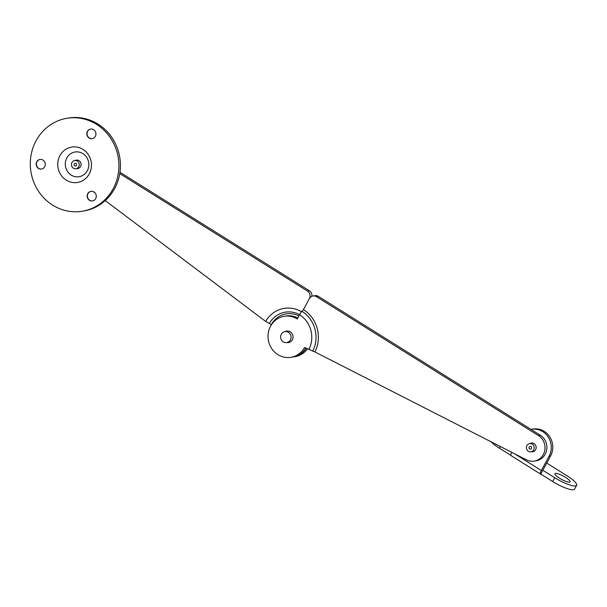 <?xml version="1.0" encoding="UTF-8"?>
<svg xmlns="http://www.w3.org/2000/svg" width="607" height="607" viewBox="0 0 607 607"><rect width="100%" height="100%" fill="white"/><g stroke="black" fill="none" stroke-linecap="round" stroke-linejoin="round"><path stroke-width="0.91" d="M289.16 342.173A5.82 5.463 -99.2 0 0 289.653 342.234A5.82 5.463 -99.2 0 1 289.16 342.173M314.919 351.946L526.535 459.878A13.855 13.013 -99.2 0 0 534.213 461.108A13.855 13.013 -99.2 0 0 543.311 454.522A13.855 13.013 -99.2 0 0 538.439 435.553L316.49 296.694A5.539 5.205 -99.2 0 0 309.38 298.606L303.409 309.6A31.518 29.599 80.8 0 1 314.919 351.946L304.547 347.447A20.782 19.515 80.8 0 1 290.897 357.326A20.782 19.515 80.8 0 1 268.302 339.95A20.782 19.515 80.8 0 1 284.228 316.308A20.782 19.515 80.8 0 1 297.24 318.994L299.555 314.73A5.539 1.472 -58 0 1 301.929 311.277L303.409 309.6L309.38 298.606A5.539 5.205 -99.2 0 0 307.43 291.026L119.754 173.602M119.958 172.251L309.312 290.715A5.539 5.205 80.8 0 1 311.899 296.299M293.014 356.984A20.782 19.515 -99.2 0 0 293.249 356.946A20.782 19.515 -99.2 0 0 306.186 348.281M293.249 356.946L295.131 356.643A20.782 19.515 -99.2 0 0 307.423 348.911M287.824 331.02A5.82 5.463 -99.2 0 0 287.377 331.232A5.82 5.463 -99.2 0 1 287.824 331.02M93.478 191.729L95.033 192.897M105.231 200.576L265.669 321.414A28.62 26.875 80.8 0 1 301.527 311.755M298.917 315.906A22.861 21.465 -99.2 0 0 271.314 324.593L265.669 321.414M531.428 448.421A1.389 1.297 80.8 0 1 529.653 448.899A1.389 1.297 80.8 0 1 529.167 447.002A1.389 1.297 80.8 0 1 530.943 446.524A1.389 1.297 80.8 0 1 531.428 448.421M526.899 445.584A4.158 3.9 80.8 0 1 533.5 445.394A4.158 3.9 80.8 0 1 530.966 451.813A4.158 3.9 80.8 0 1 526.899 445.584M559.608 478.255A8.589 1.874 28.5 0 0 569.677 482.148A8.589 1.874 28.5 0 0 565.436 477.307A8.589 1.874 28.5 0 0 554.965 474.158A8.589 1.874 28.5 0 0 559.608 478.255M514.516 453.748L541.323 470.516A4.431 1.176 122 0 0 540.473 474.037A4.431 1.176 122 0 0 540.761 474.075L552.651 481.518A18.013 3.938 28.5 0 0 574.586 489.113L576.65 485.312A18.013 3.938 28.5 0 0 566.93 475.729L546.725 463.088M491.2 441.858A18.013 3.938 28.5 0 0 499.424 448.216L510.866 455.371M540.761 474.075L542.825 470.273L554.715 477.717A18.013 3.938 28.5 0 0 576.65 485.312M542.825 470.273L550.564 456.016A18.013 16.913 -99.2 0 0 549.707 436.767A18.013 16.913 -99.2 0 0 532.946 429.035L531.444 429.278A18.013 16.913 -99.2 0 0 530.928 429.369M541.323 470.516L549.062 456.259A18.013 16.913 -99.2 0 0 548.204 437.01A18.013 16.913 -99.2 0 0 531.444 429.278M540.473 474.037L511.033 455.614A4.431 1.176 -58 0 1 511.747 452.336M283.287 341.847A5.539 5.205 80.8 0 1 284.979 331.627A5.539 5.205 80.8 0 1 291.003 338.152A5.539 5.205 80.8 0 1 283.287 341.847M74.229 163.928A1.389 1.297 80.8 0 1 76.004 163.45A1.389 1.297 80.8 0 1 76.497 165.347A1.389 1.297 80.8 0 1 74.714 165.825A1.389 1.297 80.8 0 1 74.229 163.928M78.758 166.758A4.158 3.9 80.8 0 1 72.165 166.955A4.158 3.9 80.8 0 1 74.691 160.536A4.158 3.9 80.8 0 1 78.758 166.758M288.689 342.249A5.82 5.463 -99.2 0 0 289.425 342.318A5.82 5.463 80.8 0 1 288.689 342.249M287.581 331.012A5.82 5.463 -99.2 0 0 286.906 331.308A5.82 5.463 80.8 0 1 287.581 331.012M285.024 331.619A5.82 5.463 80.8 0 1 292.316 339.791A5.82 5.463 80.8 0 1 286.808 342.553M531.224 451.767A4.431 4.166 -99.2 0 0 535.404 444.961A4.431 4.166 -99.2 0 0 529.896 443.565M533.621 451.54A4.431 4.166 80.8 0 1 533.105 451.464A4.431 4.166 -99.2 0 0 533.621 451.54M313.015 295.973L314.896 295.67A5.539 5.205 80.8 0 1 318.372 296.383L540.321 435.249A13.855 13.013 80.8 0 1 545.192 454.211A13.855 13.013 80.8 0 1 536.095 460.804L534.213 461.108M531.77 443.262A4.431 4.166 80.8 0 1 532.233 443.019A4.431 4.166 -99.2 0 0 531.77 443.262M305.86 348.115A20.782 19.515 80.8 0 1 292.779 357.022L290.897 357.326M284.228 316.308L286.102 316.004A20.782 19.515 80.8 0 1 297.809 317.939M92.279 138.631A4.848 4.553 80.8 0 1 87.112 132.963A4.848 4.553 80.8 0 1 90.724 129.063M93.637 129.708A4.848 4.553 80.8 0 1 92.158 138.654A4.848 4.553 80.8 0 1 86.892 132.941A4.848 4.553 80.8 0 1 93.637 129.708M92.621 200.925A4.848 4.553 80.8 0 1 87.454 195.249A4.848 4.553 80.8 0 1 91.065 191.349M93.979 191.994A4.848 4.553 80.8 0 1 92.499 200.94A4.848 4.553 80.8 0 1 87.233 195.226A4.848 4.553 80.8 0 1 93.979 191.994M41.625 169.019A4.848 4.553 80.8 0 1 36.458 163.344A4.848 4.553 80.8 0 1 40.07 159.444M42.983 160.089A4.848 4.553 80.8 0 1 41.504 169.034A4.848 4.553 80.8 0 1 36.23 163.321A4.848 4.553 80.8 0 1 42.983 160.089M75.382 160.423A4.295 4.037 80.8 0 1 80.564 166.561A4.295 4.037 80.8 0 1 76.717 168.625M66.816 157.957A12.527 11.768 80.8 0 1 82.886 153.617A12.527 11.768 80.8 0 1 87.294 170.772A12.527 11.768 80.8 0 1 71.224 175.104A12.527 11.768 80.8 0 1 66.816 157.957M59.956 155.589A17.929 16.837 80.8 0 1 75.101 146.879A17.929 16.837 80.8 0 1 89.73 157.145A17.929 16.837 80.8 0 1 91.361 167.191A17.929 16.837 80.8 0 1 89.267 173.928A17.929 16.837 80.8 0 1 66.262 180.135A17.929 16.837 80.8 0 1 59.956 155.589M113.114 188.845A47.103 44.235 80.8 0 1 82.18 211.251A47.103 44.235 80.8 0 1 38.347 191.015A47.103 44.235 80.8 0 1 36.109 140.672A47.103 44.235 80.8 0 1 67.043 118.266A47.103 44.235 80.8 0 1 110.869 138.502A47.103 44.235 80.8 0 1 113.114 188.845M67.043 118.266L68.545 118.024A47.103 44.235 80.8 0 1 112.371 138.252A47.103 44.235 80.8 0 1 114.617 188.602A47.103 44.235 80.8 0 1 83.683 211.008L82.18 211.251M307.43 291.026L309.312 290.715M299.592 314.654A24.697 23.195 -99.2 0 0 269.258 323.614M554.715 477.717L552.651 481.518M500.35 446.524L499.424 448.216M549.062 456.259L550.564 456.016M318.372 296.383L316.49 296.694M540.321 435.249L538.439 435.553M308.811 349.624A25.76 24.189 -99.2 0 0 299.555 314.73M301.929 311.277A29.675 27.869 80.8 0 1 312.719 351.241M529.63 443.611L532.749 443.102M530.966 451.813L534.084 451.304M284.979 331.627L288.317 331.081M286.762 342.56L290.1 342.022M76.027 168.738L78.728 168.298M74.691 160.536L77.392 160.096"/></g></svg>
